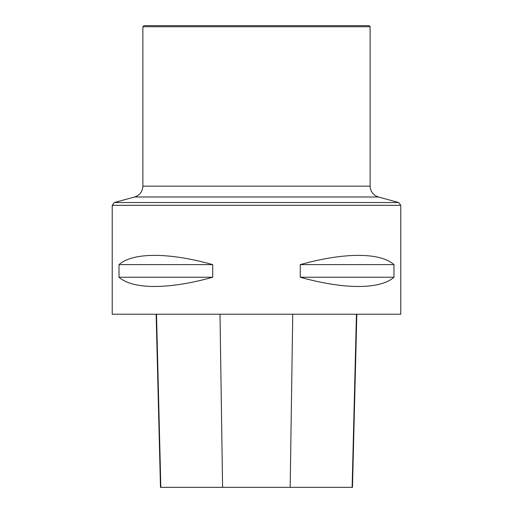 <?xml version="1.0" encoding="UTF-8"?>
<svg xmlns="http://www.w3.org/2000/svg" width="513" height="513" viewBox="0 0 513 513"><rect width="100%" height="100%" fill="white"/><g stroke="black" fill="none" stroke-linecap="round" stroke-linejoin="round"><path stroke-width="0.77" d="M112.219 314.212L400.781 314.212L400.781 205.315L112.219 205.315L112.219 314.212M393.984 264.618L393.984 277.238C380.216 289.563 344.21 289.563 300.265 277.238L300.265 264.618C344.21 252.293 380.216 252.293 393.984 264.618L300.265 264.618M212.735 264.618L212.735 277.238C168.79 289.563 132.784 289.563 119.016 277.238L119.016 264.618C132.784 252.293 168.79 252.293 212.735 264.618L119.016 264.618M156.132 314.212L160.486 487.35L352.476 487.35L356.824 314.212M119.016 277.238L212.735 277.238M300.265 277.238L393.984 277.238M370.123 26.734L142.877 26.734L143.961 25.65L369.039 25.65L370.123 26.734L370.123 186.161C370.45 191.618 373.201 195.229 378.376 196.986L134.624 196.986L114.341 202.532L112.219 205.315M378.376 196.986L398.659 202.532L400.781 205.315M160.832 487.35L156.503 314.212M222.584 487.35L220 314.212M290.172 487.35L292.75 314.212M352.13 487.35L356.452 314.212M114.341 202.532L398.659 202.532M370.123 186.161L142.877 186.161L142.877 26.734M134.624 196.986C139.799 195.229 142.55 191.618 142.877 186.161"/></g></svg>
